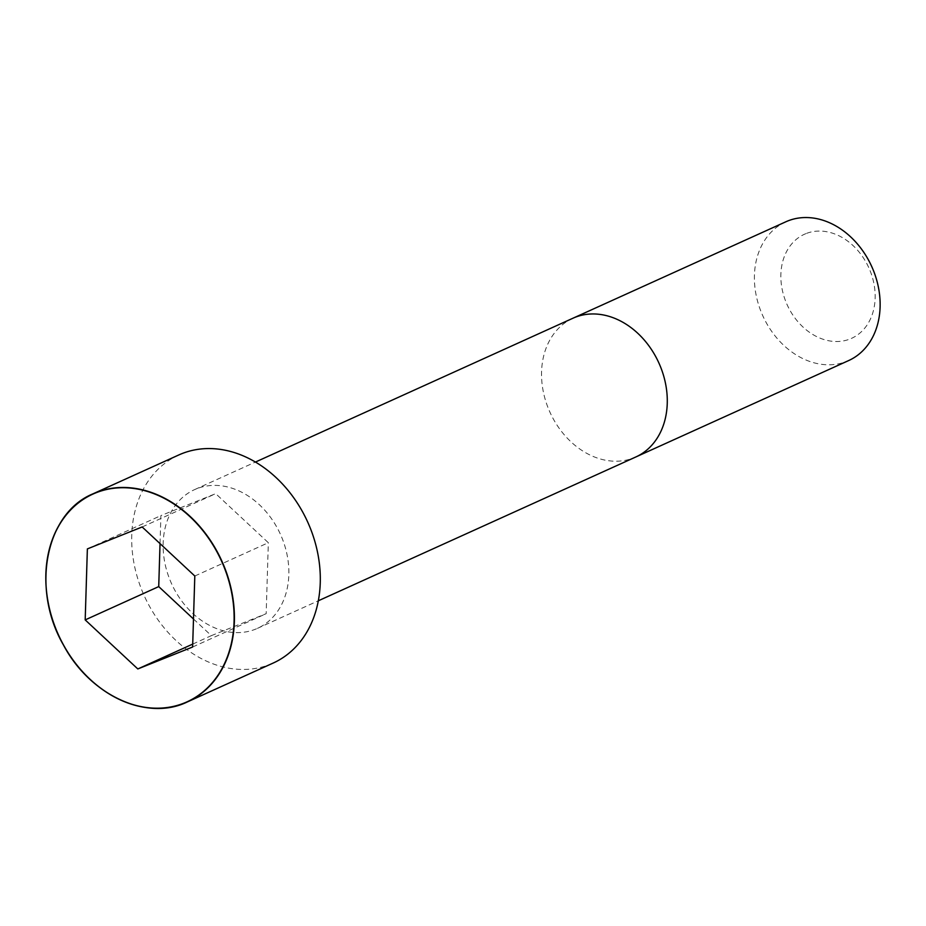 <?xml version="1.0" encoding="UTF-8"?>
<svg xmlns="http://www.w3.org/2000/svg" width="926" height="926" viewBox="0 0 926 926"><rect width="100%" height="100%" fill="white"/><g stroke="black" fill="none" stroke-linecap="round" stroke-linejoin="round"><path stroke-width="0.69" stroke-dasharray="4.63 3.47" d="M196.497 488.812A76.163 59.773 -114.4 0 0 194.576 489.623A76.163 59.773 -114.4 0 0 171.553 583.669A76.163 59.773 -114.4 0 0 257.428 628.372A76.163 59.773 -114.4 0 0 280.983 535.552A76.163 59.773 -114.4 0 0 196.497 488.812M178.857 454.932A114.257 89.66 -114.4 0 0 144.329 595.997A114.257 89.66 -114.4 0 0 273.147 663.074M785.838 221.789A76.163 59.773 -114.4 0 0 762.816 315.835A76.163 59.773 -114.4 0 0 848.691 360.55M805.886 233.641A57.123 44.83 -114.4 0 0 803.027 327.063A57.123 44.83 -114.4 0 0 875.139 298.184A57.123 44.83 -114.4 0 0 805.886 233.641M194.807 576.018L268.332 542.705L215.7 493.662L160.892 515.597L160.036 543.62M142.164 526.963L215.7 493.662M87.368 548.91L160.892 515.597M193.488 618.996L211.359 635.641L266.167 613.695L268.332 542.705M192.724 644.091L211.359 635.641M192.631 647.008L266.167 613.695M572.986 318.208A76.163 59.773 -114.4 0 0 549.963 412.255A76.163 59.773 -114.4 0 0 635.838 456.969M257.428 628.372L318.301 600.8M194.576 489.623L255.449 462.051"/><path stroke-width="1.39" d="M181.739 453.705A114.257 89.66 -114.4 0 0 178.857 454.932L92.97 493.836A114.257 89.66 -114.4 0 0 58.442 634.9A114.257 89.66 -114.4 0 0 187.26 701.977A114.257 89.66 -114.4 0 0 222.599 562.73A114.257 89.66 -114.4 0 0 95.853 492.609A114.257 89.66 -114.4 0 0 92.97 493.836C45.548 513.178 30.755 588.728 63.454 645.017C90.03 695.368 147.072 721.574 187.26 701.977L273.147 663.074A114.257 89.66 -114.4 0 0 308.485 523.827A114.257 89.66 -114.4 0 0 181.739 453.705M787.76 220.967A76.163 59.773 -114.4 0 0 785.838 221.789L572.986 318.208A76.163 59.773 -114.4 0 1 574.896 317.386A76.163 59.773 -114.4 0 1 659.405 364.138A76.163 59.773 -114.4 0 1 635.838 456.969L848.691 360.55A76.163 59.773 -114.4 0 0 872.257 267.718A76.163 59.773 -114.4 0 0 787.76 220.967M194.807 576.018L142.164 526.963L87.368 548.91L85.192 619.899L137.824 668.954L192.631 647.008L194.807 576.018M160.036 543.62L158.728 586.598L193.488 618.996M85.192 619.899L158.728 586.598M137.824 668.954L192.724 644.091M95.818 492.852A114.037 89.498 -114.4 0 0 90.111 679.337A114.037 89.498 -114.4 0 0 234.07 621.693A114.037 89.498 -114.4 0 0 95.818 492.852M318.301 600.8L635.838 456.969M255.449 462.051L572.986 318.208"/></g></svg>
